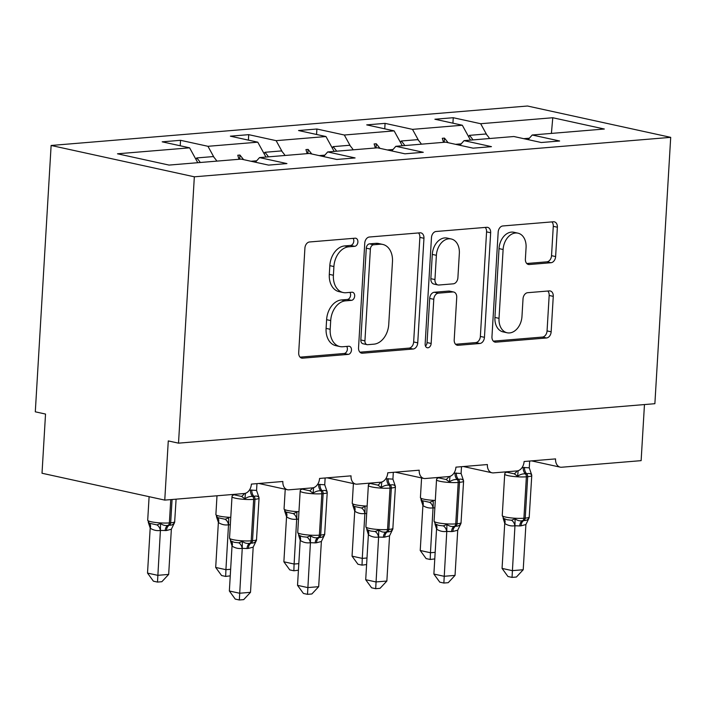<?xml version="1.0" encoding="UTF-8"?>
<svg xmlns="http://www.w3.org/2000/svg" width="706" height="706" viewBox="0 0 706 706"><rect width="100%" height="100%" fill="white"/><g stroke="black" fill="none" stroke-linecap="round" stroke-linejoin="round"><path stroke-width="1.06" d="M357.889 242.017A4.121 2.948 102.3 0 0 355.771 238.24A4.121 2.948 102.3 0 0 355.127 238.196L309.555 241.973A5.886 4.21 102.3 0 0 304.913 248.133L298.7 352.709A5.886 4.21 102.3 0 0 301.736 358.11A5.886 4.21 102.3 0 0 302.645 358.163L348.226 354.394A4.121 2.948 102.3 0 0 351.473 350.079A4.121 2.948 102.3 0 0 349.346 346.302A4.121 2.948 102.3 0 0 348.711 346.258L342.807 346.743A18.841 13.485 102.3 0 1 339.886 346.558A18.841 13.485 102.3 0 1 330.187 329.287L330.708 320.577A18.841 13.485 102.3 0 1 345.534 300.844L351.438 300.359A4.121 2.948 102.3 0 0 354.677 296.043A4.121 2.948 102.3 0 0 352.559 292.266A4.121 2.948 102.3 0 0 351.923 292.222L346.019 292.716A18.841 13.485 102.3 0 1 343.098 292.522A18.841 13.485 102.3 0 1 333.4 275.261L333.912 266.55A18.841 13.485 102.3 0 1 348.746 246.818L354.65 246.332A4.121 2.948 102.3 0 0 357.889 242.017M343.098 292.522L339.004 291.631A18.841 13.485 102.3 0 1 329.305 274.369L329.826 265.65A18.841 13.485 102.3 0 1 344.66 245.926L350.555 245.432A4.121 2.948 102.3 0 0 353.803 241.117A4.121 2.948 102.3 0 0 353.124 238.363M300.068 357.148L344.131 353.494A4.121 2.948 102.3 0 0 347.378 349.179A4.121 2.948 102.3 0 0 346.699 346.425M339.886 346.558L335.8 345.658A18.841 13.485 102.3 0 1 326.093 328.396L326.613 319.686A18.841 13.485 102.3 0 1 341.448 299.953L347.343 299.468A4.121 2.948 102.3 0 0 350.591 295.152A4.121 2.948 102.3 0 0 349.911 292.39M550.989 262.729A5.886 4.21 102.3 0 0 555.622 256.569L557.369 227.226A5.886 4.21 102.3 0 0 554.334 221.834A5.886 4.21 102.3 0 0 553.425 221.772L502.804 225.964A5.886 4.21 102.3 0 0 498.171 232.133L491.958 336.709A5.886 4.21 102.3 0 0 494.985 342.101A5.886 4.21 102.3 0 0 495.903 342.163L546.523 337.971A5.886 4.21 102.3 0 0 551.157 331.802L553.266 296.361A5.886 4.21 102.3 0 0 550.23 290.969A5.886 4.21 102.3 0 0 549.321 290.907L527.656 292.699A5.886 4.21 102.3 0 0 523.022 298.867L521.972 316.438A15.744 11.27 102.3 0 1 507.137 332.773A15.744 11.27 102.3 0 1 499.027 318.344L503.113 249.5A15.744 11.27 102.3 0 1 517.957 233.165A15.744 11.27 102.3 0 1 526.067 247.594L525.388 259.067A5.886 4.21 102.3 0 0 528.415 264.468A5.886 4.21 102.3 0 0 529.332 264.521L550.989 262.729L546.903 261.838A5.886 4.21 102.3 0 0 551.536 255.669L553.275 226.335A5.886 4.21 102.3 0 0 551.907 221.896M194.335 176.809L670.7 137.352L527.488 106.015L51.123 145.471L194.335 176.809L178.512 443.156L168.275 440.915L164.763 500.104L244.302 493.52A8.993 6.442 102.3 0 0 251.389 484.095L282.85 481.492A8.993 6.442 -77.7 0 0 287.483 489.735A8.993 6.442 -77.7 0 0 288.878 489.823L312.484 487.872A8.993 6.442 102.3 0 0 319.562 478.447L351.032 475.844A8.993 6.442 -77.7 0 0 355.665 484.087A8.993 6.442 -77.7 0 0 357.06 484.175L380.658 482.224A8.993 6.442 102.3 0 0 387.744 472.799L419.205 470.196A8.993 6.442 -77.7 0 0 423.838 478.439A8.993 6.442 -77.7 0 0 425.233 478.527L448.839 476.576A8.993 6.442 102.3 0 0 455.917 467.151L487.387 464.548A8.993 6.442 -77.7 0 0 492.02 472.791A8.993 6.442 -77.7 0 0 493.415 472.888L517.013 470.928A8.993 6.442 102.3 0 0 524.099 461.512L555.56 458.9A8.993 6.442 -77.7 0 0 560.193 467.143A8.993 6.442 -77.7 0 0 561.588 467.24L641.127 460.647L644.463 404.564M670.7 137.352L654.877 403.7L178.512 443.156M423.953 238.275A5.886 4.21 102.3 0 0 420.926 232.883A5.886 4.21 102.3 0 0 420.008 232.821L369.397 237.013A5.886 4.21 102.3 0 0 364.755 243.182L358.542 347.758A5.886 4.21 102.3 0 0 361.578 353.15A5.886 4.21 102.3 0 0 362.487 353.212L413.107 349.02A5.886 4.21 102.3 0 0 417.74 342.851L423.953 238.275L419.867 237.384A5.886 4.21 102.3 0 0 418.499 232.945M436.096 231.489L486.716 227.297A5.886 4.21 102.3 0 1 487.634 227.358A5.886 4.21 102.3 0 1 490.661 232.751L484.448 337.327A5.886 4.21 102.3 0 1 479.815 343.495L458.15 345.287A5.886 4.21 102.3 0 1 457.241 345.225A5.886 4.21 102.3 0 1 454.205 339.833L456.729 297.42A5.886 4.21 102.3 0 0 453.693 292.028A5.886 4.21 102.3 0 0 452.784 291.966L438.408 293.158A5.886 4.21 102.3 0 0 433.775 299.318L431.154 343.478A4.121 2.948 102.3 0 1 427.271 347.749A4.121 2.948 102.3 0 1 425.144 343.972L431.463 237.657A5.886 4.21 102.3 0 1 436.096 231.489M180.215 145.771L180.542 140.309L162.186 141.827L189.605 147.828L117.487 153.793L169.043 165.08L241.161 159.106L268.571 165.107L286.927 163.58L259.517 157.588L309.334 153.458L336.744 159.459L355.1 157.941L327.69 151.94L377.516 147.81L404.926 153.811L423.282 152.293L395.863 146.292L445.689 142.162L473.099 148.163L491.455 146.645L464.045 140.644L513.871 136.514L541.281 142.515L559.637 140.997L532.218 134.996L528.123 139.638M452.925 123.188L453.252 117.717L434.896 119.235L462.315 125.236L412.489 129.366L418.579 140.45M470.478 140.115L462.315 125.236M384.752 128.827L385.079 123.365L366.723 124.883L394.133 130.884L344.316 135.014L350.397 146.098M402.296 145.763L394.133 130.884M316.57 134.475L316.897 129.013L298.541 130.531L325.96 136.532L276.134 140.662L282.224 151.746M334.123 151.402L325.96 136.532M248.397 140.123L248.724 134.661L230.368 136.179L257.778 142.18L207.961 146.301L180.542 140.309M265.941 157.05L257.778 142.18M197.768 162.698L189.605 147.828M164.763 500.104L42.016 473.249L45.528 414.06L35.3 411.819L51.123 145.471M486.752 134.802L480.671 123.718L453.252 117.717M385.079 123.365L412.489 129.366M464.045 140.644L459.941 145.286M316.897 129.013L344.316 135.014M395.863 146.292L391.768 150.934M248.724 134.661L276.134 140.662M327.69 151.94L323.586 156.573M551.404 133.408L552.78 117.743L480.671 123.718M552.78 117.743L604.336 129.021L532.218 134.996M461.212 143.847L455.538 144.324M448.133 142.7L444.48 138.111L442.291 138.297L443.544 142.338M393.03 149.495L387.365 149.963M379.96 148.348L376.298 143.759L374.118 143.945L375.371 147.986M324.857 155.143L319.183 155.611M311.778 153.996L308.125 149.407L305.936 149.584L307.189 153.634M256.675 160.791L251.009 161.259M243.605 159.644L239.943 155.055L237.763 155.232L239.016 159.282M214.042 157.394L207.961 146.301M259.517 157.588L255.413 162.221M529.385 138.208L523.72 138.676M239.696 159.229L239.943 155.055M307.878 153.581L308.125 149.407M376.051 147.933L376.298 143.759M444.233 142.285L444.48 138.111M359.91 352.188L409.021 348.12A5.886 4.21 102.3 0 0 413.654 341.96L419.867 237.384M373.633 244.761A4.121 2.948 102.3 0 0 370.385 249.077L364.931 340.866A4.121 2.948 102.3 0 0 367.049 344.643A4.121 2.948 102.3 0 0 367.694 344.687L373.915 344.166A18.841 13.485 102.3 0 0 388.741 324.442L392.474 261.697A18.841 13.485 102.3 0 0 382.767 244.435A18.841 13.485 102.3 0 0 379.846 244.241L373.633 244.761L369.538 243.861A4.121 2.948 102.3 0 0 366.29 248.177L370.385 249.077M367.049 344.643L362.963 343.751A4.121 2.948 102.3 0 1 360.837 339.974L366.29 248.177M382.767 244.435L378.681 243.535A18.841 13.485 102.3 0 0 375.76 243.349L379.846 244.241M369.538 243.861L375.76 243.349M455.573 344.263L475.72 342.595A5.886 4.21 102.3 0 0 480.362 336.435L486.575 231.859A5.886 4.21 102.3 0 0 485.198 227.42M453.693 292.028L449.607 291.128A5.886 4.21 102.3 0 0 448.689 291.075L434.322 292.258A5.886 4.21 102.3 0 0 429.689 298.426L427.059 342.578L431.154 343.478M425.489 346.108A4.121 2.948 102.3 0 0 427.059 342.578M459.341 253.41A15.744 11.27 102.3 0 0 451.231 238.981A15.744 11.27 102.3 0 0 436.387 255.316L434.949 279.567A5.886 4.21 102.3 0 0 437.985 284.959A5.886 4.21 102.3 0 0 438.894 285.021L453.27 283.83A5.886 4.21 102.3 0 0 457.903 277.67L459.341 253.41M451.231 238.981L447.136 238.081A15.744 11.27 102.3 0 0 432.301 254.416L436.387 255.316M437.985 284.959L433.89 284.068A5.886 4.21 102.3 0 1 430.854 278.676L432.301 254.416M526.755 263.506L546.903 261.838M517.957 233.165L513.862 232.265A15.744 11.27 102.3 0 0 499.027 248.6L503.113 249.5M507.137 332.773L503.043 331.882A15.744 11.27 102.3 0 1 494.932 317.444L499.027 248.6M493.326 341.139L542.429 337.071A5.886 4.21 102.3 0 0 547.062 330.902L549.171 295.47A5.886 4.21 102.3 0 0 547.803 291.031M241.523 496.424L233.854 494.747L232.195 495.762L232 496.697A12.893 1.933 -176.6 0 0 235.477 498.233A12.893 1.933 -176.6 0 0 253.666 499.38A3 2.047 85.3 0 0 252.677 496.468C250.092 496.221 247.497 496.998 244.903 498.807L241.523 496.424A6.601 4.201 124.8 0 0 244.417 493.503M250.506 592.325L243.694 599.623L239.334 599.985L235.239 599.094L229.353 590.993L239.581 593.234L250.506 592.325L253.189 547.141L248.327 548.421A6.601 4.501 -94.7 0 1 251.212 543.117A3 2.047 -94.7 0 0 252.519 540.708L251.204 540.814A12.893 1.933 3.4 0 1 233.015 539.666A12.893 1.933 3.4 0 1 229.538 538.122L230.915 541.008L234.286 542.332L238.769 542.817L242.379 541.396C244.753 543.214 247.259 543.823 249.898 543.223L251.212 543.117C253.533 543.311 255.29 542.349 256.472 540.231L259.058 498.118A12.893 1.933 -176.6 0 1 254.981 499.274L253.666 499.38L251.204 540.814A3 2.047 85.3 0 1 249.898 543.223A6.601 4.501 -94.7 0 0 247.021 548.527L242.158 548.333C238.725 548.906 235.372 548.174 232.097 546.135L230.438 540.858M229.353 590.993L232.018 546.073M239.334 599.985L242.246 548.315M256.966 483.636L256.56 490.432L259.005 497.642C258.034 496.133 256.366 495.7 253.983 496.362L252.677 496.468A6.601 4.501 -94.7 0 1 250.489 490.061L256.56 490.432M249.333 490.193L250.489 490.061M258.564 496.247L259.005 497.642M244.903 498.807L245.423 493.582M242.379 541.396L242.255 548.05M253.189 547.141L256.419 540.408M150.184 528.167L147.519 573.087L157.747 575.328L168.672 574.419L171.355 529.235L166.492 530.515L160.333 530.427C156.891 531 153.537 530.268 150.263 528.229L148.269 522.246M168.672 574.419L161.859 581.718L157.5 582.079L160.412 530.409M172.07 499.504L170.684 522.802L169.369 522.908A12.893 1.933 3.4 0 1 151.181 521.76A12.893 1.933 3.4 0 1 147.704 520.216L149.257 523.234L156.935 524.911L160.544 523.49C162.918 525.308 165.433 525.917 168.063 525.317A3 2.047 -94.7 0 0 169.369 522.908L170.755 499.61M165.186 530.621A6.601 4.501 85.3 0 1 168.063 525.317L169.378 525.211C171.699 525.405 173.455 524.443 174.638 522.325L176.094 499.168M171.355 529.235L174.585 522.502M160.43 530.144L160.544 523.49M157.5 582.079L153.414 581.188L147.519 573.087M216.901 161.118A47.973 32.723 -94.7 0 0 213.318 156.564L196.709 157.941L195.968 159.424M200.292 162.486A47.973 32.723 -94.7 0 0 196.709 157.941M218.366 522.528L215.692 567.439L225.92 569.68L228.506 524.779C225.073 525.352 221.71 524.62 218.445 522.581L216.442 516.598M230.253 575.849L225.673 576.431L225.92 569.68L230.641 569.292M230.324 524.911L228.594 524.761M230.774 517.366A12.893 1.933 3.4 0 1 219.354 516.112A12.893 1.933 3.4 0 1 215.886 514.577L217.439 517.586L225.108 519.272L228.718 517.842L228.603 524.496M225.673 576.431L221.587 575.54L215.692 567.439M285.083 155.47A47.973 32.723 -94.7 0 0 281.491 150.916L264.891 152.293L264.141 153.776M268.474 156.847A47.973 32.723 -94.7 0 0 264.891 152.293M286.539 516.88L283.874 561.799L294.102 564.032L296.688 519.139C293.246 519.704 289.892 518.972 286.618 516.933L284.624 510.95M298.426 570.201L293.855 570.783L294.102 564.032L298.815 563.644M298.497 519.263L296.767 519.113M298.947 511.718A12.893 1.933 3.4 0 1 287.536 510.473A12.893 1.933 3.4 0 1 284.059 508.929L285.612 511.938L293.29 513.624L296.899 512.194L296.785 518.848M293.855 570.783L289.769 569.892L283.874 561.799M353.256 149.822A47.973 32.723 -94.7 0 0 349.673 145.268L333.064 146.645L332.323 148.128M336.647 151.199A47.973 32.723 -94.7 0 0 333.064 146.645M354.721 511.232L352.047 556.152L362.275 558.384L364.861 513.491C361.428 514.056 358.066 513.324 354.8 511.285L352.797 505.302M366.608 564.553L362.028 565.135L362.275 558.384L366.996 557.996M366.679 513.615L364.949 513.465M367.129 506.078A12.893 1.933 3.4 0 1 355.709 504.825A12.893 1.933 3.4 0 1 352.241 503.281L353.794 506.299L361.463 507.976L365.073 506.555L364.958 513.2M362.028 565.135L357.942 564.244L352.047 556.152M421.438 144.174A47.973 32.723 -94.7 0 0 417.846 139.629L401.246 140.997L400.496 142.48M404.829 145.551A47.973 32.723 -94.7 0 0 401.246 140.997M422.894 505.584L420.229 550.503L430.457 552.736L433.043 507.843C429.601 508.417 426.248 507.676 422.973 505.637L420.97 499.654M434.781 558.905L430.21 559.487L430.457 552.736L435.17 552.348M434.852 507.967L433.122 507.826M435.302 500.43A12.893 1.933 3.4 0 1 423.891 499.177A12.893 1.933 3.4 0 1 420.414 497.633L421.967 500.651L429.645 502.328L433.255 500.907L433.14 507.552M430.21 559.487L426.124 558.596L420.229 550.503M489.611 138.526A47.973 32.723 -94.7 0 0 486.028 133.981L469.419 135.358L468.678 136.832M473.002 139.903A47.973 32.723 -94.7 0 0 469.419 135.358M309.705 490.776L302.027 489.099L300.377 490.114L300.174 491.049A12.893 1.933 -176.6 0 0 303.651 492.594A12.893 1.933 -176.6 0 0 321.848 493.732A3 2.047 85.3 0 0 320.851 490.82C318.265 490.573 315.679 491.358 313.085 493.159L309.705 490.776A6.601 4.201 124.8 0 0 312.59 487.864M318.68 586.686L311.875 593.975L307.507 594.337L303.421 593.446L297.526 585.345L307.754 587.586L318.68 586.686L321.371 541.493L316.509 542.773A6.601 4.501 -94.7 0 1 319.386 537.469A3 2.047 -94.7 0 0 320.692 535.06L319.386 535.166A12.893 1.933 3.4 0 1 301.188 534.018A12.893 1.933 3.4 0 1 297.72 532.483L299.088 535.36L302.459 536.684L306.942 537.178L310.552 535.748C312.935 537.575 315.441 538.184 318.079 537.575L319.386 537.469C321.715 537.663 323.472 536.701 324.654 534.583L327.231 492.47A12.893 1.933 -176.6 0 1 323.154 493.626L321.848 493.732L319.386 535.166A3 2.047 85.3 0 1 318.079 537.575A6.601 4.501 -94.7 0 0 315.194 542.879L310.34 542.693C306.898 543.258 303.545 542.526 300.279 540.487L298.62 535.21M297.526 585.345L300.191 540.434M307.507 594.337L310.428 542.667M325.139 477.988L324.742 484.784L327.178 491.994C326.216 490.485 324.539 490.052 322.165 490.714L320.851 490.82A6.601 4.501 -94.7 0 1 318.671 484.413L324.742 484.784M317.515 484.554L318.671 484.413M326.746 490.599L327.178 491.994M313.085 493.159L313.605 487.943M310.552 535.748L310.437 542.402M321.371 541.493L324.601 534.76M377.878 485.128L370.2 483.451L368.55 484.466L368.355 485.401A12.893 1.933 -176.6 0 0 371.833 486.946A12.893 1.933 -176.6 0 0 390.021 488.093A3 2.047 85.3 0 0 389.032 485.181C386.447 484.925 383.852 485.71 381.258 487.511L377.878 485.128A6.601 4.201 124.8 0 0 380.772 482.216M386.862 581.038L380.049 588.327L375.689 588.689L371.594 587.798L365.708 579.705L375.936 581.938L386.862 581.038L389.544 535.854L384.682 537.125A6.601 4.501 -94.7 0 1 387.568 531.821A3 2.047 -94.7 0 0 388.874 529.412L387.559 529.518A12.893 1.933 3.4 0 1 369.37 528.379A12.893 1.933 3.4 0 1 365.893 526.835L367.27 529.721L370.641 531.036L375.124 531.53L378.734 530.1C381.108 531.927 383.614 532.536 386.253 531.927L387.568 531.821C389.888 532.015 391.645 531.053 392.827 528.935L395.404 486.822A12.893 1.933 -176.6 0 1 391.336 487.978L390.021 488.093L387.559 529.518A3 2.047 85.3 0 1 386.253 531.927A6.601 4.501 -94.7 0 0 383.376 537.231L378.513 537.045C375.08 537.61 371.727 536.878 368.453 534.839L366.793 529.562M365.708 579.705L368.373 534.786M375.689 588.689L378.601 537.019M393.313 472.34L392.915 479.136L395.36 486.346C394.389 484.837 392.721 484.413 390.339 485.066L389.032 485.181A6.601 4.501 -94.7 0 1 386.844 478.765L392.915 479.136M385.688 478.906L386.844 478.765M394.919 484.951L395.36 486.346M381.258 487.511L381.778 482.295M378.734 530.1L378.61 536.754M389.544 535.854L392.774 529.112M446.06 479.48L438.382 477.803L436.732 478.818L436.529 479.753A12.893 1.933 -176.6 0 0 440.006 481.298A12.893 1.933 -176.6 0 0 458.203 482.445A3 2.047 85.3 0 0 457.206 479.533C454.62 479.286 452.034 480.062 449.44 481.871L446.06 479.48A6.601 4.201 124.8 0 0 448.945 476.568M455.035 575.39L448.231 582.679L443.862 583.041L439.776 582.15L433.881 574.057L444.109 576.29L455.035 575.39L457.726 530.206L452.864 531.477A6.601 4.501 -94.7 0 1 455.741 526.173A3 2.047 -94.7 0 0 457.047 523.764L455.741 523.878A12.893 1.933 3.4 0 1 437.543 522.731A12.893 1.933 3.4 0 1 434.075 521.187L435.443 524.073L438.814 525.388L443.297 525.882L446.907 524.461C449.29 526.279 451.796 526.888 454.435 526.288L455.741 526.173C458.07 526.367 459.827 525.405 461 523.287L463.586 481.174A12.893 1.933 -176.6 0 1 459.509 482.33L458.203 482.445L455.741 523.878A3 2.047 85.3 0 1 454.435 526.288A6.601 4.501 -94.7 0 0 451.549 531.583L446.695 531.397C443.253 531.962 439.9 531.23 436.635 529.191L434.975 523.914M433.881 574.057L436.546 529.138M443.862 583.041L446.783 531.371M461.495 466.692L461.097 473.488L463.533 480.698C462.571 479.189 460.894 478.765 458.521 479.418L457.206 479.533A6.601 4.501 -94.7 0 1 455.026 473.126L461.097 473.488M453.87 473.258L455.026 473.126M463.092 479.303L463.533 480.698M449.44 481.871L449.96 476.647M446.907 524.461L446.792 531.106M457.726 530.206L460.956 523.464M514.233 473.832L506.555 472.155L504.905 473.17L504.711 474.105A12.893 1.933 -176.6 0 0 508.188 475.65A12.893 1.933 -176.6 0 0 526.376 476.797A3 2.047 85.3 0 0 525.388 473.885C522.802 473.638 520.207 474.414 517.613 476.223L514.233 473.832A6.601 4.201 124.8 0 0 517.127 470.92M523.217 569.742L516.404 577.031L512.044 577.393L507.949 576.502L502.063 568.409L512.291 570.642L523.217 569.742L525.899 524.558L521.037 525.829A6.601 4.501 -94.7 0 1 523.923 520.525A3 2.047 -94.7 0 0 525.229 518.116L523.914 518.23A12.893 1.933 3.4 0 1 505.725 517.083A12.893 1.933 3.4 0 1 502.248 515.539L503.625 518.425L506.996 519.74L511.479 520.234L515.089 518.813C517.463 520.631 519.969 521.24 522.608 520.64L523.923 520.525C526.244 520.719 528 519.757 529.182 517.639L531.759 475.526A12.893 1.933 -176.6 0 1 527.691 476.691L526.376 476.797L523.914 518.23A3 2.047 85.3 0 1 522.608 520.64A6.601 4.501 -94.7 0 0 519.731 525.935L514.868 525.749C511.435 526.323 508.082 525.582 504.808 523.543L503.149 518.275M502.063 568.409L504.728 523.49M512.044 577.393L514.956 525.732M529.668 461.044L529.271 467.84L531.715 475.05C530.744 473.541 529.076 473.117 526.694 473.779L525.388 473.885A6.601 4.501 -94.7 0 1 523.199 467.478L529.271 467.84M522.043 467.61L523.199 467.478M531.274 473.655L531.715 475.05M517.613 476.223L518.133 470.999M515.089 518.813L514.965 525.458M525.899 524.558L529.129 517.816M344.66 245.926L348.746 246.818M329.826 265.65L333.912 266.55M329.305 274.369L333.4 275.261M347.343 299.468L351.438 300.359M341.448 299.953L345.534 300.844M326.613 319.686L330.708 320.577M326.093 328.396L330.187 329.287M344.131 353.494L348.226 354.394M300.88 357.783L302.645 358.163M350.555 245.432L354.65 246.332M413.654 341.96L417.74 342.851M409.021 348.12L413.107 349.02M360.722 352.823L362.487 353.212M360.837 339.974L364.931 340.866M486.575 231.859L490.661 232.751M480.362 336.435L484.448 337.327M475.72 342.595L479.815 343.495M456.385 344.899L458.15 345.287M448.689 291.075L452.784 291.966M434.322 292.258L438.408 293.158M429.689 298.426L433.775 299.318M430.854 278.676L434.949 279.567M527.558 264.141L529.332 264.521M494.932 317.444L499.027 318.344M549.171 295.47L553.266 296.361M547.062 330.902L551.157 331.802M542.429 337.071L546.523 337.971M494.138 341.775L495.903 342.163M553.275 226.335L557.369 227.226M551.536 255.669L555.622 256.569M251.804 489.955A6.601 4.501 -94.7 0 0 253.983 496.362A3 2.047 -94.7 0 1 254.981 499.274L252.519 540.708A12.893 1.933 3.4 0 0 256.596 539.543M248.327 548.421L247.021 548.527M242.158 548.333A6.601 4.801 76.9 0 0 238.769 542.817M232.097 546.135A6.601 4.201 124.8 0 0 231.091 541.14M166.492 530.515A6.601 4.501 85.3 0 1 169.378 525.211A3 2.047 85.3 0 0 170.684 522.802A12.893 1.933 3.4 0 0 174.761 521.637M149.257 523.234A6.601 4.201 -55.2 0 1 150.263 528.229M156.935 524.911A6.601 4.801 -103.1 0 1 160.333 530.427M217.439 517.586A6.601 4.201 -55.2 0 1 218.445 522.581M225.108 519.272A6.601 4.801 -103.1 0 1 228.506 524.779M285.612 511.938A6.601 4.201 -55.2 0 1 286.618 516.933M293.29 513.624A6.601 4.801 -103.1 0 1 296.688 519.139M353.794 506.299A6.601 4.201 -55.2 0 1 354.8 511.285M361.463 507.976A6.601 4.801 -103.1 0 1 364.861 513.491M421.967 500.651A6.601 4.201 -55.2 0 1 422.973 505.637M429.645 502.328A6.601 4.801 -103.1 0 1 433.043 507.843M319.977 484.307A6.601 4.501 -94.7 0 0 322.165 490.714A3 2.047 -94.7 0 1 323.154 493.626L320.692 535.06A12.893 1.933 3.4 0 0 324.769 533.904M316.509 542.773L315.194 542.879M310.34 542.693A6.601 4.801 76.9 0 0 306.942 537.178M300.279 540.487A6.601 4.201 124.8 0 0 299.273 535.492M388.159 478.659A6.601 4.501 -94.7 0 0 390.339 485.066A3 2.047 -94.7 0 1 391.336 487.978L388.874 529.412A12.893 1.933 3.4 0 0 392.951 528.256M384.682 537.125L383.376 537.231M378.513 537.045A6.601 4.801 76.9 0 0 375.124 531.53M368.453 534.839A6.601 4.201 124.8 0 0 367.447 529.844M456.332 473.011A6.601 4.501 -94.7 0 0 458.521 479.418A3 2.047 -94.7 0 1 459.509 482.33L457.047 523.764A12.893 1.933 3.4 0 0 461.124 522.608M452.864 531.477L451.549 531.583M446.695 531.397A6.601 4.801 76.9 0 0 443.297 525.882M436.635 529.191A6.601 4.201 124.8 0 0 435.628 524.205M524.514 467.363A6.601 4.501 -94.7 0 0 526.694 473.779A3 2.047 -94.7 0 1 527.691 476.691L525.229 518.116A12.893 1.933 3.4 0 0 529.306 516.96M521.037 525.829L519.731 525.935M514.868 525.749A6.601 4.801 76.9 0 0 511.479 520.234M504.808 523.543A6.601 4.201 124.8 0 0 503.802 518.557M258.881 483.478L287.483 489.735M327.055 477.83L355.665 484.087M395.236 472.182L423.838 478.439M463.41 466.534L492.02 472.791M531.592 460.886L560.193 467.143M229.538 538.122L232 496.697M258.493 496.089L259.058 498.118M147.704 520.216L149.107 496.68M215.886 514.577L216.998 495.78M284.059 508.929L285.233 489.24M352.241 503.281L353.406 483.592M420.414 497.633L421.588 477.944M297.72 532.483L300.174 491.049M326.675 490.441L327.231 492.47M365.893 526.835L368.355 485.401M394.848 484.793L395.404 486.822M434.075 521.187L436.529 479.753M463.03 479.153L463.586 481.174M502.248 515.539L504.711 474.105M531.203 473.505L531.759 475.526"/></g></svg>
